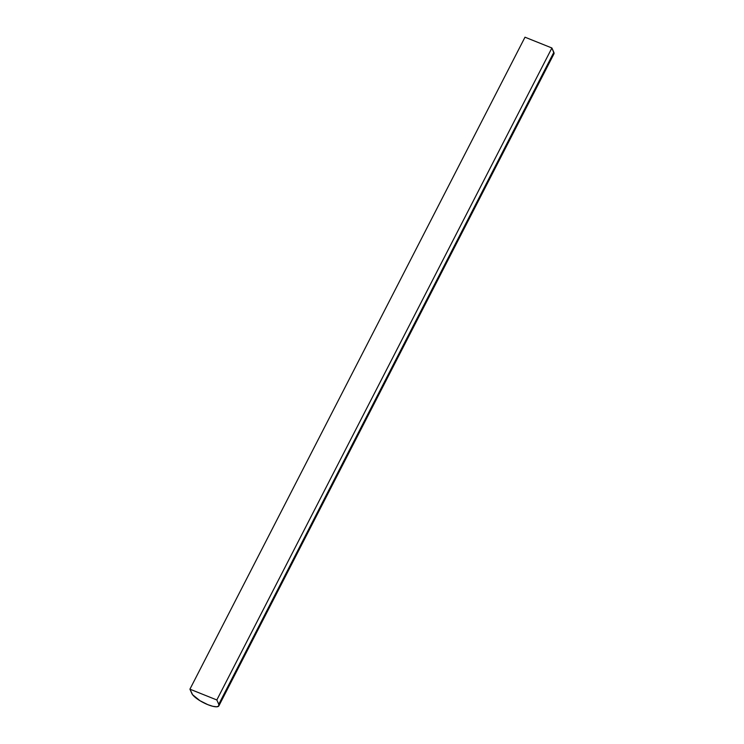 <?xml version="1.0" encoding="UTF-8"?>
<svg xmlns="http://www.w3.org/2000/svg" width="744" height="744" viewBox="0 0 744 744"><rect width="100%" height="100%" fill="white"/><g stroke="black" fill="none" stroke-linecap="round" stroke-linejoin="round"><path stroke-width="1.12" d="M189.925 689.177L216.83 699.965L551.899 47.988L524.994 37.2L189.925 689.177L524.994 37.2L551.899 47.988L216.83 699.965L218.764 704.298A15.252 4.194 27.2 0 1 218.866 705.87A15.252 4.194 27.2 0 1 205.642 703.722A15.252 4.194 27.2 0 1 191.85 693.51L189.925 689.177L216.83 699.965L218.764 704.298L553.834 52.322L218.764 704.298L218.717 706.093L216.634 706.8L212.831 706.307L207.874 704.68L199.969 700.709L192.612 694.738L189.925 689.177M218.866 705.87L553.936 53.894A15.252 4.194 -152.8 0 0 553.834 52.322L551.899 47.988L554.075 53.345L552.987 54.619"/></g></svg>
